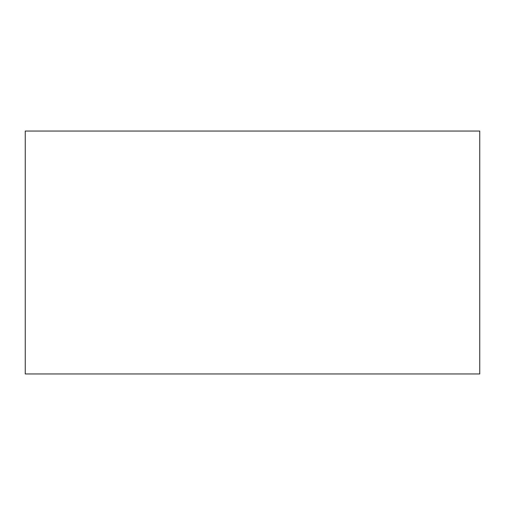 <?xml version="1.0" encoding="UTF-8"?>
<svg xmlns="http://www.w3.org/2000/svg" width="505" height="505" viewBox="0 0 505 505"><rect width="100%" height="100%" fill="white"/><g stroke="black" fill="none" stroke-linecap="round" stroke-linejoin="round"><path stroke-width="0.76" d="M479.75 373.959L25.25 373.959L479.75 373.959L479.75 131.041L25.25 131.041L479.75 131.041L479.75 373.959M25.25 131.041L25.25 373.959L25.25 131.041"/></g></svg>
